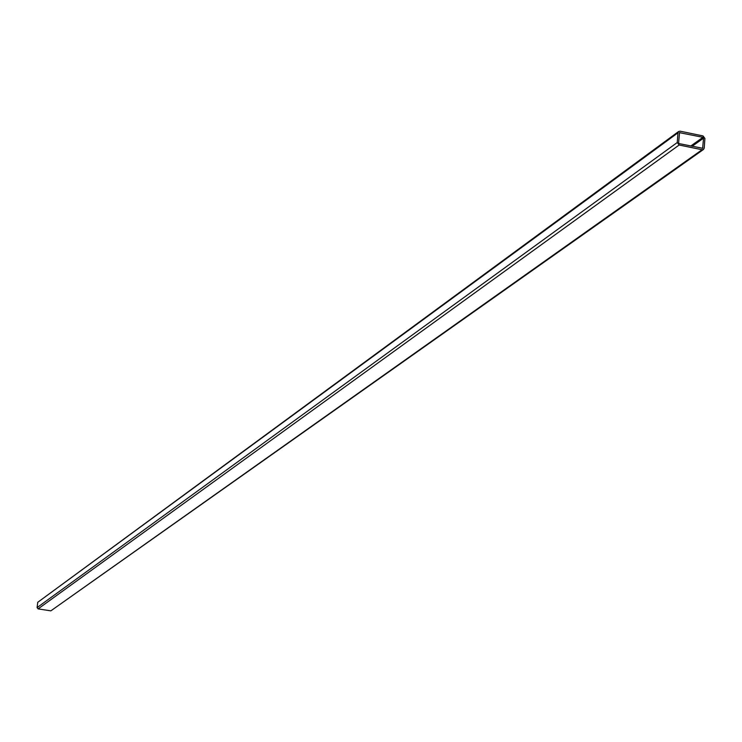 <?xml version="1.0" encoding="UTF-8"?>
<svg xmlns="http://www.w3.org/2000/svg" width="742" height="742" viewBox="0 0 742 742"><rect width="100%" height="100%" fill="white"/><g stroke="black" fill="none" stroke-linecap="round" stroke-linejoin="round"><path stroke-width="1.11" d="M679.236 143.633L702.637 148.27L703.555 138.142L702.924 137.316L679.542 132.66L678.615 142.798L679.236 143.633M677.947 132.837L37.749 602.291L37.109 607.577L677.26 142.52L679.143 145.015L702.071 149.745L703.49 149.467L704.232 148.085L704.9 138.42L703.026 135.934L680.117 131.176L678.67 131.473L677.947 132.837L677.26 142.52M37.749 602.291L678.67 131.473M703.49 149.467L50.846 610.851L702.071 149.745M679.143 145.015L38.102 608.885L50.846 610.851M38.102 608.885L37.109 607.577M692.156 146.295L703.555 138.142M702.887 147.806L702.127 148.354M702.924 137.316L690.783 146.016M679.301 133.087L680.024 132.558"/></g></svg>
